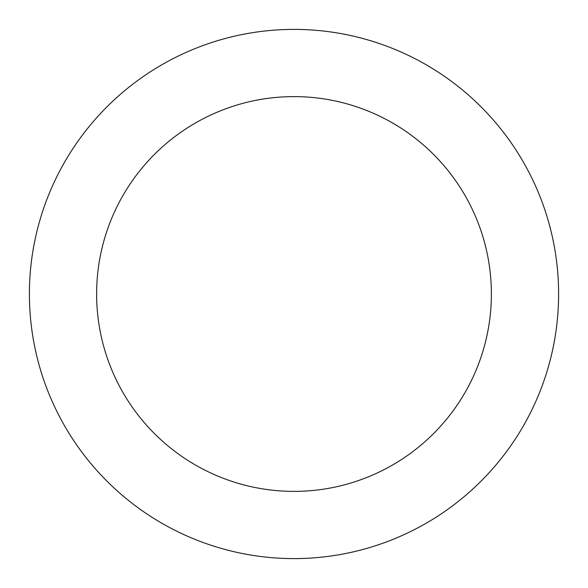 <?xml version="1.0" encoding="UTF-8"?>
<svg xmlns="http://www.w3.org/2000/svg" width="588" height="588" viewBox="0 0 588 588"><rect width="100%" height="100%" fill="white"/><g stroke="black" fill="none" stroke-linecap="round" stroke-linejoin="round"><path stroke-width="0.88" d="M294 491.384A197.384 197.384 0 0 0 491.384 294A197.384 197.384 0 0 0 294 96.616A197.384 197.384 0 0 0 96.616 294A197.384 197.384 0 0 0 294 491.384M294 558.6A264.6 264.6 0 0 0 558.6 294A264.6 264.6 0 0 0 294 29.4A264.6 264.6 0 0 0 29.4 294A264.6 264.6 0 0 0 294 558.6"/></g></svg>
